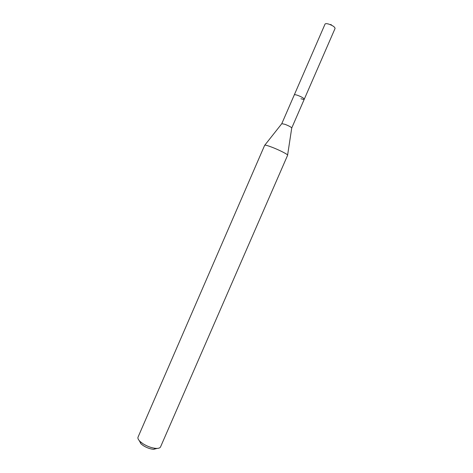 <?xml version="1.0" encoding="UTF-8"?>
<svg xmlns="http://www.w3.org/2000/svg" width="473" height="473" viewBox="0 0 473 473"><rect width="100%" height="100%" fill="white"/><g stroke="black" fill="none" stroke-linecap="round" stroke-linejoin="round"><path stroke-width="0.71" d="M304.281 99.2C303.885 98.171 301.662 96.882 297.612 95.327C295.66 94.683 294.555 94.529 294.301 94.866L281.79 123.666L285 124.334C289.027 125.93 291.273 127.148 291.746 127.994L335.067 28.451C334.866 26.967 332.708 25.501 328.593 24.052C326.583 23.508 325.4 23.52 325.046 24.093L294.301 94.866C294.555 94.529 295.66 94.683 297.612 95.327C301.662 96.882 303.885 98.171 304.281 99.2C304.015 99.537 302.903 99.383 300.94 98.727M271.869 147.18C267.47 145.518 265.075 144.874 264.685 145.246L138.033 437.135C137.584 438.288 138.282 439.754 140.12 441.528L143.017 443.763C147.369 446.441 151.662 447.984 155.901 448.392C158.449 448.522 159.998 448.032 160.536 446.92L287.631 155.221C288.288 154.612 279.259 149.982 271.869 147.18M139.239 440.611L141.001 443.857L143.319 445.643C146.784 447.783 150.207 449.007 153.595 449.326L157.166 448.41M330.858 24.436L331.679 25.276M281.784 123.707L264.815 145.152M291.729 128.029L287.614 155.067M141.001 443.857L140.12 441.528M153.595 449.326L155.901 448.392"/></g></svg>
